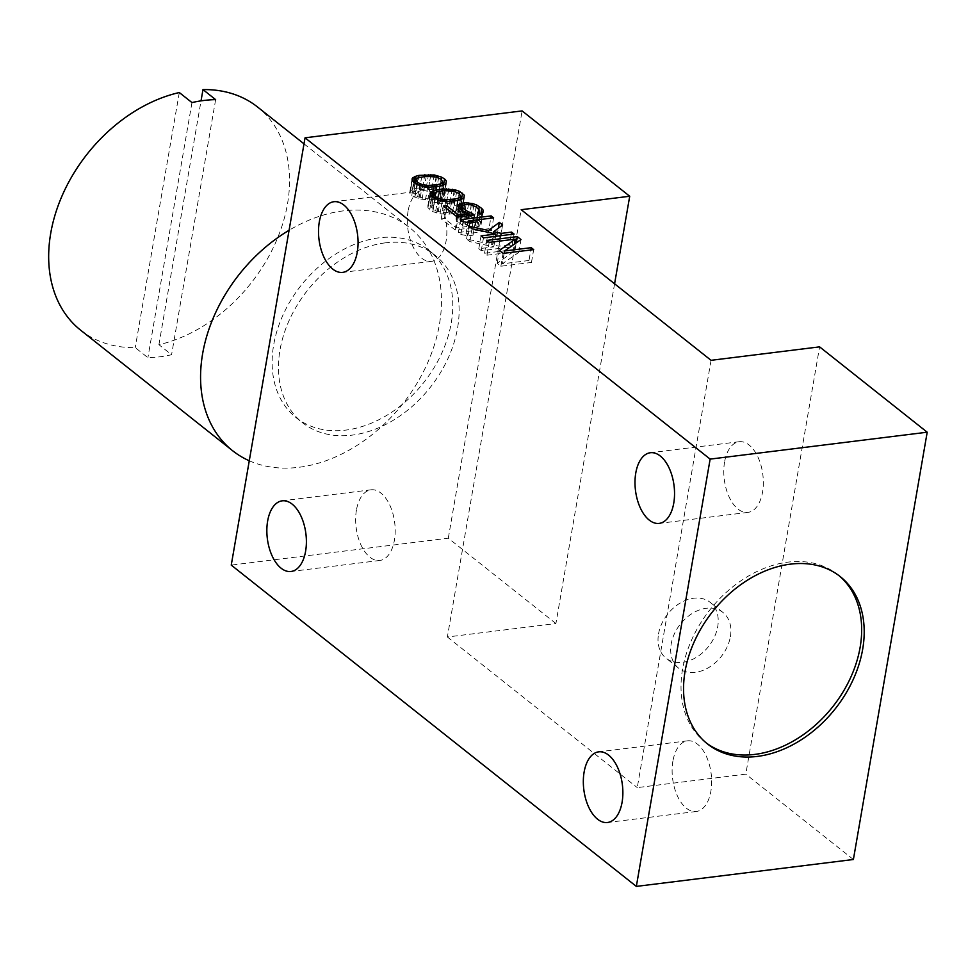 <?xml version="1.0" encoding="UTF-8"?>
<svg xmlns="http://www.w3.org/2000/svg" width="976" height="976" viewBox="0 0 976 976"><rect width="100%" height="100%" fill="white"/><g stroke="black" fill="none" stroke-linecap="round" stroke-linejoin="round"><path stroke-width="0.73" stroke-dasharray="4.88 3.66" d="M444.153 193.785L439.249 189.893L428.647 187.453L416.764 188.173L412.384 189.466L409.871 191.662L409.957 193.516L411.762 195.542L418.863 198.787L427.817 199.934L437.346 199.128L441.725 197.823L444.239 195.639L445.873 183.793M442.348 191.76L443.482 185.184M711.065 360.315L637.267 787.608L745.798 774.151L819.596 346.858M614.587 283.796L555.905 623.542L447.374 636.999L521.184 209.706M447.374 636.999L637.267 787.608M555.905 623.542L448.301 538.191L231.251 565.104M853.39 859.502L745.798 774.151M448.301 538.191L522.111 110.91M385.398 242.841A106.799 78.226 128.4 0 0 289.726 319.176A106.799 78.226 128.4 0 0 302.426 422.657A106.799 78.226 128.4 0 0 352.177 435.125A106.799 78.226 128.4 0 0 447.85 358.79A106.799 78.226 128.4 0 0 435.15 255.309A106.799 78.226 128.4 0 0 385.398 242.841M706.258 742.931A106.799 78.226 -51.6 0 1 704.977 741.943A106.799 78.226 -51.6 0 1 692.289 638.463A106.799 78.226 -51.6 0 1 787.949 562.139A106.799 78.226 -51.6 0 1 837.713 574.608A106.799 78.226 -51.6 0 1 838.957 575.62M672.903 761.097A35.6 19.435 -97.1 0 0 696.278 811.495A35.6 19.435 -97.1 0 0 710.882 791.219A35.6 19.435 -97.1 0 0 687.519 740.833A35.6 19.435 -97.1 0 0 672.903 761.097M724.57 462.002A35.6 19.435 -97.1 0 0 747.945 512.388A35.6 19.435 -97.1 0 0 762.549 492.124A35.6 19.435 -97.1 0 0 739.186 441.725A35.6 19.435 -97.1 0 0 724.57 462.002M408.102 210.975A35.6 19.435 -97.1 0 0 431.465 261.373A35.6 19.435 -97.1 0 0 446.069 241.096A35.6 19.435 -97.1 0 0 422.706 190.71A35.6 19.435 -97.1 0 0 408.102 210.975M356.435 510.082A35.6 19.435 -97.1 0 0 379.798 560.468A35.6 19.435 -97.1 0 0 394.414 540.204A35.6 19.435 -97.1 0 0 371.039 489.818A35.6 19.435 -97.1 0 0 356.435 510.082M249.27 460.77A142.398 104.298 128.4 0 0 402.454 404.271A142.398 104.298 128.4 0 0 439.42 324.422A142.398 104.298 128.4 0 0 429.025 250.442A106.799 78.226 128.4 0 0 428.83 250.283A106.799 78.226 128.4 0 0 379.066 237.815A106.799 78.226 128.4 0 0 283.394 314.15A106.799 78.226 128.4 0 0 296.094 417.63A106.799 78.226 128.4 0 0 345.846 430.099A106.799 78.226 128.4 0 0 402.454 404.271A106.799 78.226 128.4 0 0 429.025 250.442A142.398 104.298 128.4 0 0 409.505 227.53A142.398 104.298 128.4 0 0 289.079 230.275M80.618 330.169A142.398 104.298 128.4 0 0 135.237 347.627L147.901 357.667A142.398 104.298 128.4 0 0 171.581 354.727L158.917 344.687A142.398 104.298 128.4 0 0 287.505 203.935A142.398 104.298 128.4 0 0 257.603 107.043M179.303 92.537L135.237 347.627M191.967 102.578L147.901 357.667M215.635 99.637L171.581 354.727M158.917 344.687L201.032 100.857M529.004 260.494L502.335 263.801L518.793 252.381L515.108 249.466L484.523 253.26L486.975 255.2L513.01 251.979L497.199 263.313L500.883 266.228L531.469 262.434L529.004 260.494L530.822 249.966M504.141 253.284L502.335 263.801M531.469 262.434L533.677 249.612M500.883 266.228L503.091 253.406M497.199 263.313L499.407 250.49M513.01 251.979L514.352 244.171M486.975 255.2L489.196 242.39M484.523 253.26L486.743 240.438M515.108 249.466L516.255 242.865M518.793 252.381L521.001 239.571M509.387 244.927L498.98 246.22L491.562 244.512L500.395 237.79L497.126 235.204L486.268 243.292L466.54 238.998L469.81 241.584L493.771 246.867L478.801 248.721L481.253 250.661L511.839 246.879L509.387 244.927L511.204 234.411M500.798 235.704L498.98 246.22M511.839 246.879L514.059 234.057M481.253 250.661L483.474 237.851M478.801 248.721L481.022 235.899M493.771 246.867L495.588 236.338M469.81 241.584L472.03 228.762M466.54 238.998L468.748 226.176M486.268 243.292L488.159 232.325M497.126 235.204L498.333 228.225M500.395 237.79L502.616 224.98M491.562 244.512L493.466 233.496M488.952 228.713L458.366 232.508L460.818 234.447L467.821 235.838L473.031 235.192L466.028 233.813L491.404 230.665L488.952 228.713L490.769 218.197M460.574 219.685L458.366 232.508M491.404 230.665L493.612 217.843M466.028 233.813L467.955 222.601M473.031 235.192L475.251 222.369M467.821 235.838L470.042 223.016M460.818 234.447L463.027 221.637M469.151 225.541L463.283 223.272L459.842 219.954L461.05 217.929L463.893 217.197L469.029 217.685L473.836 219.722L477.276 223.04L477.203 224.175L475.422 225.151L477.874 227.091L481.034 224.822L480.936 222.955L479.545 221.259L474.397 217.77L470.408 216.391L462.502 215.501L457.463 216.867L456.085 218.173L456.182 220.027L457.573 221.735L462.722 225.224L466.711 226.603L456.304 227.884L444.446 218.49L441.201 218.892L455.097 229.909L472.018 227.811L469.151 225.541L470.908 215.415M467.504 213.28L465.564 224.492M472.018 227.811L474.226 215.001M455.097 229.909L457.305 217.099M441.201 218.892L443.409 206.07M444.446 218.49L446.215 208.291M456.304 227.884L458.183 216.989M466.711 226.603L468.602 215.696M462.722 225.224L464.93 212.402M460.025 223.675L462.234 210.865M457.573 221.735L459.781 208.913M456.182 220.027L458.391 207.217M456.085 218.173L458.305 205.35M457.463 216.867L459.001 207.961M459.903 215.818L460.94 209.828M462.502 215.501L464.369 204.704M466.577 215.745L468.517 204.472M470.408 216.391L472.335 205.216M474.397 217.77L476.251 207.058M477.093 219.319L478.826 209.291M479.545 221.259L480.826 213.866M480.936 222.955L482.754 212.475M481.034 224.822L483.242 211.999M479.655 226.115L481.876 213.305M477.874 227.091L480.082 214.269M475.422 225.151L477.63 212.329M477.203 224.175L479.057 213.451M477.276 223.04L479.497 210.218M476.288 221.662L478.508 208.84M473.836 219.722L476.056 206.9M471.554 218.502L473.775 205.68M469.029 217.685L471.237 204.875M466.26 217.282L468.468 204.46M463.893 217.197L466.113 204.387M462.6 217.367L464.808 204.545M461.05 217.929L463.271 205.106M459.916 218.819L461.404 210.194M459.842 219.954L461.514 210.279M460.831 221.332L462.6 211.06M463.283 223.272L465.149 212.475M449.472 214.11L455.328 213.39L461.502 211.121L462.136 208.047L457.232 204.155L450.058 202.044L440.615 201.715L431.917 203.167L427.854 205.924L427.952 207.79L432.856 211.67L440.03 213.781L449.472 214.11L451.681 201.3M457.549 200.568L455.328 213.39M445.812 214.195L448.021 201.373M443.446 214.11L445.666 201.288M440.03 213.781L442.238 200.971M436.845 213.061L439.066 200.239M432.856 211.67L435.064 198.86M429.745 209.816L431.965 196.993M427.952 207.79L430.16 194.968M427.854 205.924L430.074 193.102M428.586 204.704L430.245 195.066M430.367 203.74L431.599 196.591M431.917 203.167L432.88 197.542M434.759 202.447L436.577 191.882M440.615 201.715L442.494 190.808M444.275 201.642L446.191 190.527M446.642 201.715L448.582 190.442M450.058 202.044L451.973 190.942M453.23 202.776L455.17 191.601M457.232 204.155L459.074 193.48M460.33 206.021L461.465 199.446M462.136 208.047L463.856 198.067M462.234 209.913L464.442 197.091M461.502 211.121L463.722 198.311M459.72 212.097L461.929 199.275M458.171 212.658L460.391 199.848M448.082 212.414L443.763 212.573L435.699 210.95L433.002 209.413L431.685 206.57L433.954 204.789L437.455 203.984L446.325 203.264L451.864 204.069L457.085 206.424L458.476 208.12L458.403 209.254L456.134 211.036L448.082 212.414L449.997 201.337M445.715 201.3L443.763 212.573M438.224 211.755L440.176 200.495M435.699 210.95L437.638 199.738M433.002 209.413L434.845 198.726M431.612 207.705L433.32 197.811M431.685 206.57L433.21 197.738M433.954 204.789L436.174 191.967M437.455 203.984L439.664 191.162M442.006 203.423L444.214 190.601M446.325 203.264L448.533 190.442M451.864 204.069L454.072 191.247M454.389 204.887L456.597 192.065M457.085 206.424L459.293 193.602M458.476 208.12L460.684 195.31M458.403 209.254L460.013 199.934M456.134 211.036L457.951 200.47M452.632 211.853L454.523 200.946M431.49 199.848L433.698 187.026M439.554 186.306L437.346 199.128M427.817 199.934L430.038 187.111M425.463 199.848L427.671 187.026M422.047 199.519L424.255 186.697M418.863 198.787L421.083 185.965M414.861 197.408L417.081 184.586M411.762 195.542L413.983 182.732M409.957 193.516L412.177 180.706M409.871 191.662L412.079 178.84M410.591 190.442L412.262 180.792M412.384 189.466L413.617 182.317M413.922 188.905L414.898 183.281M416.764 188.173L418.594 177.608M422.632 187.453L424.511 176.546M426.292 187.368L428.208 176.266M428.647 187.453L430.599 176.18M432.075 187.782L433.991 176.68M435.247 188.514L437.175 177.339M439.249 189.893L441.091 179.218M430.087 198.152L425.78 198.311L417.716 196.688L415.02 195.139L413.702 192.309L415.971 190.527L424.023 189.149L433.869 189.808L439.09 192.162L440.493 193.858L440.408 194.993L438.139 196.774L430.087 198.152L432.002 187.063M444.239 195.639L446.459 182.829M443.519 196.859L445.727 184.037M441.725 197.823L443.946 185.013M440.188 198.396L442.396 185.574M427.732 187.026L425.78 198.311M420.241 197.494L422.181 186.221M417.716 196.688L419.643 185.477M415.02 195.139L416.862 184.464M413.629 193.443L415.337 183.537M413.702 192.309L415.227 183.476M415.971 190.527L418.179 177.705M419.46 189.722L421.681 176.9M424.023 189.149L426.231 176.339M428.33 188.99L430.55 176.168M433.869 189.808L436.089 176.985M436.406 190.613L438.614 177.803M439.09 192.162L441.311 179.34M440.493 193.858L442.701 181.036M440.408 194.993L442.018 185.672M438.139 196.774L439.969 186.196M434.649 197.579L436.528 186.684M730.39 636.645A35.6 26.071 128.4 0 0 722.911 612.428A35.6 26.071 128.4 0 0 692.46 613.318A35.6 26.071 128.4 0 0 671.195 643.989A35.6 26.071 128.4 0 0 678.662 668.206A35.6 26.071 128.4 0 0 709.125 667.316A35.6 26.071 128.4 0 0 730.39 636.645M658.532 633.949A35.6 26.071 -51.6 0 1 679.796 603.278A35.6 26.071 -51.6 0 1 710.247 602.387A35.6 26.071 -51.6 0 1 717.726 626.604A35.6 26.071 -51.6 0 1 696.461 657.275A35.6 26.071 -51.6 0 1 666.01 658.166A35.6 26.071 -51.6 0 1 658.532 633.949M707.502 743.956L704.977 741.943M840.238 576.609L837.713 574.608M696.278 811.495L607.475 822.5M687.519 740.833L598.715 751.837M747.945 512.388L659.142 523.392M739.186 441.725L650.382 452.73M431.465 261.373L342.674 272.377M422.706 190.71L333.914 201.715M379.798 560.468L291.007 571.485M371.039 489.818L282.247 500.822M296.094 417.63L302.426 422.657M428.83 250.283L435.15 255.309M304.012 143.85L409.505 227.53M722.911 612.428L710.247 602.387M678.662 668.206L666.01 658.166"/><path stroke-width="1.46" d="M444.568 178.937L446.361 180.963L445.727 184.037L439.554 186.306L430.038 187.111L424.255 186.697L417.081 184.586L412.177 180.706L412.079 178.84L414.593 176.656L418.985 175.363L434.283 174.96L441.457 177.071L444.568 178.937L443.482 185.184M445.873 183.793L446.361 180.963M711.065 360.315L521.184 209.706L629.715 196.249L522.111 110.91L305.049 137.811L710.138 459.11L927.2 432.209L819.596 346.858L711.065 360.315M504.543 250.978L531.225 247.672L533.677 249.612L503.091 253.406L499.407 250.49L515.218 239.157L489.196 242.39L486.743 240.438L517.329 236.643L521.001 239.571L504.543 250.978L504.141 253.284M501.188 233.398L511.607 232.105L514.059 234.057L483.474 237.851L481.022 235.899L495.979 234.045L472.03 228.762L468.748 226.176L488.476 230.482L499.334 222.382L502.616 224.98L493.771 231.69L501.188 233.398L500.798 235.704M460.574 219.685L491.16 215.903L493.612 217.843L468.236 220.991L475.251 222.369L470.042 223.016L463.027 221.637L460.574 219.685M467.785 211.67L471.371 212.731L474.226 215.001L457.305 217.099L443.409 206.07L446.666 205.668L458.513 215.074L468.931 213.781L464.93 212.402L459.781 208.913L458.391 207.217L458.305 205.35L459.684 204.057L464.722 202.679L472.616 203.569L476.617 204.96L481.766 208.437L483.157 210.145L483.242 211.999L480.082 214.269L477.63 212.329L479.423 211.353L479.497 210.218L476.056 206.9L471.237 204.875L466.113 204.387L463.271 205.106L462.051 207.132L467.785 211.67L467.504 213.28M457.549 200.568L448.021 201.373L439.066 200.239L431.965 196.993L430.16 194.968L430.074 193.102L434.125 190.357L442.823 188.893L455.45 189.954L459.44 191.333L464.356 195.224L463.722 198.311L457.549 200.568M305.049 137.811L231.251 565.104L636.34 886.403L853.39 859.502L927.2 432.209M629.715 196.249L614.587 283.796M636.34 886.403L710.138 459.11M622.09 802.223A35.6 19.435 82.9 0 1 607.475 822.5A35.6 19.435 82.9 0 1 584.112 772.101A35.6 19.435 82.9 0 1 598.715 751.837A35.6 19.435 82.9 0 1 622.09 802.223M673.757 503.128A35.6 19.435 82.9 0 1 659.142 523.392A35.6 19.435 82.9 0 1 635.779 473.006A35.6 19.435 82.9 0 1 650.382 452.73A35.6 19.435 82.9 0 1 673.757 503.128M357.277 252.101A35.6 19.435 82.9 0 1 342.674 272.377A35.6 19.435 82.9 0 1 319.298 221.979A35.6 19.435 82.9 0 1 333.914 201.715A35.6 19.435 82.9 0 1 357.277 252.101M305.61 551.208A35.6 19.435 82.9 0 1 291.007 571.485A35.6 19.435 82.9 0 1 267.631 521.086A35.6 19.435 82.9 0 1 282.247 500.822A35.6 19.435 82.9 0 1 305.61 551.208M757.266 756.424A106.799 78.226 -51.6 0 1 707.502 743.956A106.799 78.226 -51.6 0 1 694.814 640.476A106.799 78.226 -51.6 0 1 790.487 564.14A106.799 78.226 -51.6 0 1 840.238 576.609A106.799 78.226 -51.6 0 1 852.939 680.089A106.799 78.226 -51.6 0 1 757.266 756.424M838.957 575.62A106.799 78.226 -51.6 0 1 849.95 679.064A106.799 78.226 -51.6 0 1 754.741 754.411A106.799 78.226 -51.6 0 1 706.258 742.931M289.079 230.275A142.398 104.298 128.4 0 0 202.618 353.776A142.398 104.298 128.4 0 0 232.532 450.656A142.398 104.298 128.4 0 0 249.27 460.77M304.012 143.85L257.603 107.043A142.398 104.298 128.4 0 0 202.984 89.597L215.635 99.637A142.398 104.298 128.4 0 0 191.967 102.578L179.303 92.537A142.398 104.298 128.4 0 0 50.715 233.288A142.398 104.298 128.4 0 0 80.618 330.169L232.532 450.656M201.032 100.857L202.984 89.597M530.822 249.966L531.225 247.672M514.352 244.171L515.218 239.157M516.255 242.865L517.329 236.643M511.204 234.411L511.607 232.105M495.588 236.338L495.979 234.045M488.159 232.325L488.476 230.482M498.333 228.225L499.334 222.382M493.466 233.496L493.771 231.69M490.769 218.197L491.16 215.903M467.955 222.601L468.236 220.991M470.908 215.415L471.371 212.731M446.215 208.291L446.666 205.668M458.183 216.989L458.513 215.074M468.602 215.696L468.931 213.781M459.001 207.961L459.684 204.057M460.94 209.828L462.112 203.008M464.369 204.704L464.722 202.679M468.517 204.472L468.785 202.923M472.335 205.216L472.616 203.569M476.251 207.058L476.617 204.96M478.826 209.291L479.314 206.497M480.826 213.866L481.766 208.437M482.754 212.475L483.157 210.145M479.057 213.451L479.423 211.353M461.404 210.194L462.136 205.997M461.514 210.279L462.051 207.132M462.6 211.06L463.039 208.51M465.149 212.475L465.491 210.462M430.245 195.066L430.794 191.894M431.599 196.591L432.588 190.918M432.88 197.542L434.125 190.357M436.577 191.882L436.967 189.625M442.494 190.808L442.823 188.893M446.191 190.527L446.483 188.819M448.582 190.442L448.85 188.905M451.973 190.942L452.266 189.222M455.17 191.601L455.45 189.954M459.074 193.48L459.44 191.333M461.465 199.446L462.551 193.199M463.856 198.067L464.356 195.224M445.983 199.751L454.853 199.031L458.342 198.226L460.611 196.444L459.293 193.602L454.072 191.247L444.214 190.601L436.174 191.967L433.905 193.748L435.223 196.591L440.444 198.945L445.983 199.751L445.715 201.3M449.997 201.337L450.29 199.592M440.176 200.495L440.444 198.945M437.638 199.738L437.907 198.128M434.845 198.726L435.223 196.591M433.32 197.811L433.82 194.883M433.21 197.738L433.905 193.748M460.013 199.934L460.611 196.444M457.951 200.47L458.342 198.226M454.523 200.946L454.853 199.031M412.262 180.792L412.811 177.62M413.617 182.317L414.593 176.656M414.898 183.281L416.142 176.083M418.594 177.608L418.985 175.363M424.511 176.546L424.841 174.631M428.208 176.266L428.501 174.558M430.599 176.18L430.867 174.631M433.991 176.68L434.283 174.96M437.175 177.339L437.468 175.692M441.091 179.218L441.457 177.071M427.988 185.489L436.858 184.769L440.359 183.952L442.628 182.17L441.311 179.34L436.089 176.985L426.231 176.339L418.179 177.705L415.91 179.486L417.228 182.329L422.449 184.671L427.988 185.489L427.732 187.026M432.002 187.063L432.307 185.33M422.181 186.221L422.449 184.671M419.643 185.477L419.924 183.866M416.862 184.464L417.228 182.329M415.337 183.537L415.837 180.621M415.227 183.476L415.91 179.486M442.018 185.672L442.628 182.17M439.969 186.196L440.359 183.952M436.528 186.684L436.858 184.769"/></g></svg>

